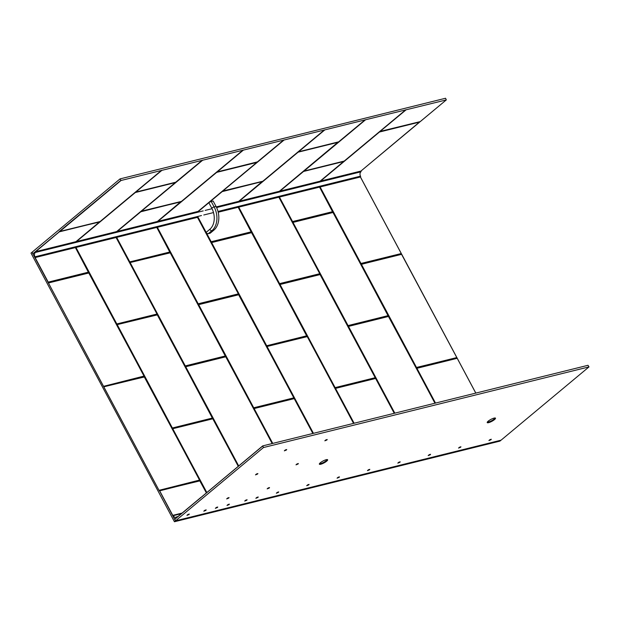 <?xml version="1.0" encoding="UTF-8"?>
<svg xmlns="http://www.w3.org/2000/svg" width="620" height="620" viewBox="0 0 620 620"><rect width="100%" height="100%" fill="white"/><g stroke="black" fill="none" stroke-linecap="round" stroke-linejoin="round"><path stroke-width="0.93" d="M32.108 252.208L31 253.107L174.437 521.745L499.968 441.099L500.945 440.208L460.373 450.26M419.825 460.304L460.141 450.337M419.492 460.443L378.99 470.425M378.804 470.518L338.295 480.508M338.109 480.601L297.608 490.591M297.422 490.683L256.913 500.666M256.734 500.766L216.225 510.748M216.039 510.849L175.468 520.901L159.456 490.676L199.702 480.702L159.673 490.831L172.771 515.367M174.437 521.745L175.468 520.901M199.911 480.864L159.255 490.776L32.031 252.263M103.587 386.524L48.422 282.96L89.017 272.947L144.103 376.115L103.927 386.686L144.537 376.937L199.624 480.105L159.255 490.776M159.115 490.513L103.726 386.787M475.788 393.103L457.18 358.252L416.795 368.334L457.196 358.306M456.8 357.57L416.221 367.575L361.135 264.407L401.442 254.099L456.808 357.57M320.122 186.969L360.964 263.469L401.311 253.534L401.675 254.316L361.406 264.283L416.493 367.459L456.808 357.67L416.547 367.49M360.437 176.979L401.311 253.534L360.964 263.469M361.018 263.5L401.279 253.58L360.39 176.987M335.552 388.384L375.604 378.464L394.243 413.3M375.604 378.464L394.32 413.284M375.503 378.386L335.342 388.221L375.503 378.386M254.169 408.549L294.221 398.629L312.86 433.465M294.221 398.629L312.937 433.45M294.12 398.544L253.96 408.386L294.12 398.544M172.794 428.714L212.838 418.787L238.243 466.286M212.838 418.787L238.297 466.24M212.738 418.709L238.274 466.263L212.738 418.709L172.577 428.552L212.738 418.709M199.702 480.702L206.359 492.861M88.466 272.149L48.228 282.123L35.123 257.579M75.4 247.597L88.505 272.459L48.205 282.798M75.469 247.581L88.49 272.304L48.066 282.534M156.922 314.069L116.816 323.958L75.973 247.458M116.087 237.514L156.984 314.03L116.816 323.958M116.157 237.499L157.031 314.046L116.87 323.989M169.849 251.991L129.805 261.911L116.661 237.375M156.783 227.431L169.888 252.301L129.743 261.88M156.852 227.416L169.872 252.146L129.805 261.911M238.305 293.903L198.199 303.792L157.356 227.292M197.47 217.356L238.367 293.865L198.199 303.792M197.54 217.333L238.413 293.88L198.253 303.823M251.232 231.826L211.188 241.746L198.043 217.209L206.142 232.376L209.808 229.322A15.771 11.377 -103.9 0 0 211.753 208.134L208.855 202.725L198.586 211.281L222.154 191.642M238.158 207.274L251.271 232.136L211.126 241.715M238.235 207.258L251.255 231.981L211.188 241.746M319.688 273.738L279.581 283.627L238.739 207.126M278.853 197.191L319.75 273.707L279.581 283.627M278.923 197.175L319.796 273.714L279.635 283.666M332.615 211.668L292.57 221.588L279.426 197.052M319.54 187.108L332.653 211.97L292.508 221.549M319.618 187.093L332.638 211.815L292.57 221.588M313.139 433.396L266.887 346.309L307.303 336.613L353.625 423.367M307.257 336.613L353.555 423.382M279.752 284.565L320.23 274.536L375.317 377.704L334.839 387.74L279.814 284.239M335.164 387.655L375.271 377.681L335.11 387.616L280.023 284.448L335.11 387.616M375.263 377.673L319.974 274.397L375.216 377.727M394.522 413.23L348.2 326.476L388.322 316.223L435.007 403.202M348.2 326.476L388.639 316.425L434.938 403.225M388.252 315.634L347.766 325.663L292.679 222.487L333.165 212.458L388.182 315.96M348.13 325.887L388.205 315.603L347.766 325.663M388.19 315.596L332.901 212.319L388.143 315.65M306.869 335.792L266.383 345.821L211.296 242.653L251.782 232.624L306.799 336.125M306.815 335.792L266.383 345.821M251.418 232.399L306.807 335.761L266.747 346.045M306.815 335.776L251.782 232.624M212.552 418.035L172.073 428.064L117.048 324.562L157.465 314.859L212.49 418.361M172.438 428.288L212.505 418.019L172.073 428.064M212.505 418.019L157.209 314.72L212.451 418.05M225.486 355.958L185 365.986L129.983 262.485L170.399 252.79L225.417 356.283M185.365 366.211L225.432 355.942L185 365.986M225.424 355.926L170.136 252.642L225.378 355.981M238.46 466.108L185.504 366.474L225.92 356.771L272.242 443.525M185.434 366.808L225.874 356.763L272.172 443.548M198.369 304.73L238.847 294.702L293.934 397.87L253.456 407.898L198.431 304.397M293.888 397.87L253.727 407.782L198.64 304.614L253.727 407.782M238.483 294.477L293.88 397.839L253.781 407.813M293.888 397.854L238.847 294.702M488.932 440.479L491.28 439.224M491.063 439.689L488.932 440.564L491.063 439.689M458.568 447.996L460.916 446.749M460.699 447.214L458.568 448.089L460.699 447.214M428.195 455.522L430.543 454.274M430.334 454.739L428.195 455.615L430.334 454.739M397.831 463.047L400.179 461.792M399.962 462.264L397.831 463.132L399.962 462.264M367.466 470.572L369.815 469.317M369.597 469.782L367.466 470.657L369.597 469.782M337.102 478.09L339.442 476.842M339.233 477.307L337.094 478.183L339.233 477.307M306.729 485.615L309.078 484.367M308.869 484.832L306.729 485.708L308.869 484.832M276.365 493.14L278.713 491.885M278.496 492.357L276.365 493.233L278.496 492.357M255.874 498.217L258.222 496.961M258.005 497.434L255.874 498.31L258.005 497.434M244.737 500.976L247.078 499.728M246.869 500.193L244.729 501.068L246.869 500.193M227.021 505.362L229.369 504.114M229.152 504.579L227.021 505.455L229.152 504.579M215.38 508.245L217.728 506.997M217.519 507.462L215.38 508.338L217.519 507.462M203.825 511.113L206.173 509.857M205.956 510.33L203.825 511.206L205.956 510.33M186.953 515.29L189.302 514.042M189.084 514.507L186.953 515.383L189.084 514.507M267.189 488.785L269.529 487.537M269.32 488.002L267.181 488.878L269.32 488.002M296.019 464.76L298.36 463.504M298.15 463.969L296.011 464.845L298.15 463.969M226.695 498.821L229.044 497.565M228.827 498.031L226.695 498.906L228.827 498.031M255.525 474.788L257.874 473.541M257.656 474.006L255.525 474.881L257.656 474.006M284.355 450.763L286.704 449.508M286.494 449.973L284.355 450.849L286.494 449.973M324.849 440.727L327.19 439.479M326.98 439.944L324.849 440.82L326.98 439.944M494.504 419.6A4.689 1.069 151.9 0 0 495.38 418.066A4.689 1.069 151.9 0 0 492.296 418.732A4.689 1.069 151.9 0 0 488.204 421.158A4.689 1.069 151.9 0 0 487.188 422.437A4.689 1.069 151.9 0 0 489.87 422.251A4.689 1.069 151.9 0 0 494.504 419.6M326.647 461.187A4.689 1.069 151.9 0 0 327.523 459.653A4.689 1.069 151.9 0 0 324.438 460.327A4.689 1.069 151.9 0 0 320.346 462.745A4.689 1.069 151.9 0 0 319.331 464.024A4.689 1.069 151.9 0 0 322.012 463.838A4.689 1.069 151.9 0 0 326.647 461.187M175.537 520.831L263.469 447.539L589 366.893L501.068 440.177L175.537 520.831L172.624 515.421A0.628 0.457 -103.9 0 1 173.236 515.701A3.154 2.279 -103.9 0 0 173.275 515.763A3.154 2.279 -103.9 0 0 175.863 517.297A3.154 2.279 -103.9 0 0 176.592 516.909A0.628 0.457 -103.9 0 1 177.219 517.072L174.646 519.211M589 366.893L588 365.296L262.702 445.896L263.469 447.539M262.694 446.051L174.763 519.335M262.678 445.927L201.415 497.085M201.314 497.256L174.801 519.173M490.436 439.425L489.583 439.882M460.11 446.966L459.219 447.407M429.707 454.475L428.854 454.933M399.334 462.001L398.482 462.45M368.97 469.526L368.117 469.975M338.605 477.043L337.753 477.501M308.272 484.584L307.388 485.026M277.907 492.102L277.016 492.543M257.377 497.17L256.525 497.62M246.279 499.945L245.388 500.387M228.524 504.316L227.672 504.773M216.892 507.199L216.039 507.656M205.367 510.074L204.476 510.516M188.457 514.244L187.604 514.701M268.692 487.739L267.84 488.196M297.522 463.714L296.67 464.163M228.199 497.775L227.346 498.224M257.029 473.742L256.176 474.199M285.867 449.709L285.006 450.167M326.353 439.681L325.5 440.138M172.717 515.383L182.141 513.05L172.809 515.375M99.603 221.859L59.342 231.717L32.914 253.673L32.101 252.193L120.032 178.901L445.563 98.255L446.299 99.913L364.87 119.939M364.847 119.955L121.024 180.498L120.032 178.901M161.626 170.291L135.811 192.107L175.863 182.187L202.019 160.425L175.778 182.172M99.882 221.596L59.164 231.609L99.495 222.014M120.846 180.389L59.164 231.609M419.771 121.884L379.308 132.006L419.771 121.884M218.008 211.459L360.53 176.15A3.154 2.279 76.1 0 1 360.491 176.088A3.154 2.279 76.1 0 1 360.925 171.817L216.597 207.568M34.968 257.61A0.628 0.457 -103.9 0 0 34.999 256.796A3.154 2.279 76.1 0 1 34.96 256.734A3.154 2.279 76.1 0 1 35.394 252.464A0.628 0.457 -103.9 0 0 35.511 251.681L32.945 253.82L34.968 257.61L198.043 217.209M35.511 251.681L198.586 211.281M216.272 206.902L361.042 171.035A0.628 0.457 76.1 0 1 360.925 171.817M218.201 212.218L360.499 176.964A0.628 0.457 76.1 0 0 360.53 176.15M208.855 202.725A1.891 0.434 -28.1 0 1 211.226 201.492L214.125 206.902A17.662 12.741 76.1 0 1 211.947 230.632L213.853 230.16L210.188 233.213L208.281 233.686A1.891 1.24 -129.8 0 1 206.142 232.376M213.853 230.16A17.662 12.741 -103.9 0 0 216.031 206.429L213.141 201.019L211.226 201.492M416.927 368.272L435.511 403.078M335.544 388.438L354.129 423.243M254.161 408.596L272.746 443.401M172.779 428.761L206.809 492.489M457.204 358.298L416.935 368.226M435.217 403.155L416.795 368.334L435.364 403.116M394.281 413.292L375.712 378.51L394.289 413.292M353.834 423.313L335.412 388.492L353.981 423.274M312.899 433.457L294.329 398.675L312.906 433.457M272.451 443.478L254.029 408.657L272.599 443.439M206.576 492.683L172.507 428.877L206.692 492.582M88.862 272.885L48.515 282.774L88.916 272.924L144.003 376.092L103.773 386.268L143.995 376.138M144.39 376.875L104.036 386.764L144.445 376.913L199.531 480.082L159.293 490.257L199.516 480.128M88.52 272.095L75.431 247.589L88.528 272.126M75.826 247.488L116.544 324.074L75.671 247.527M156.976 314.014L116.126 237.506L156.984 314.014M116.514 237.413L129.471 261.997L116.366 237.445M169.903 251.937L156.814 227.424L169.911 251.945M157.209 227.331L197.927 303.909L157.054 227.37M238.351 293.849L197.509 217.341L238.367 293.88M197.896 217.248L210.854 241.831L197.749 217.287M251.286 231.772L238.196 207.266L251.294 231.803M238.592 207.165L279.31 283.751L238.437 207.204M319.734 273.683L278.892 197.183L319.75 273.714M279.279 197.083L292.237 221.673L279.132 197.121M332.669 211.614L319.579 187.1L332.676 211.637M319.974 187.008L360.693 263.585L319.819 187.038M200.066 480.926L206.413 492.815M144.042 376.084L88.652 272.722M144.103 376.115L89.017 272.947M199.624 480.105L144.173 376.712M361.406 264.283L416.493 367.459M475.827 393.088L401.706 254.27L361.413 264.236M199.578 480.082L144.537 376.937M307.156 336.551L267.104 346.471L307.257 336.598M313.441 433.326L267.088 346.526L313.286 433.357M280.031 284.394L320.083 274.474L280.023 284.448M394.669 413.199L348.269 326.151M333.01 212.397L292.849 222.239L333.111 212.435L388.197 315.619M292.95 222.371L348.037 325.539L292.958 222.324M251.627 232.562L211.467 242.404L251.681 232.593L306.76 335.815M211.567 242.536L266.654 345.704L211.575 242.482M157.317 314.797L117.157 324.64L157.418 314.836L212.505 418.004M117.258 324.772L172.345 427.939L117.265 324.725M170.244 252.728L130.084 262.57L170.345 252.758L225.432 355.942M130.184 262.694L185.272 365.87L130.192 262.647M272.211 443.54L225.665 356.632L272.211 443.532M238.576 466.007L185.504 366.474M198.648 304.56L238.7 294.639L198.64 304.614M375.271 377.696L320.083 274.474M348.487 326.314L388.538 316.386M394.824 413.16L348.471 326.36M185.721 366.637L225.773 356.717M238.692 465.914L185.706 366.683M238.7 294.639L293.834 397.893M487.212 422.321A4.573 1.046 151.9 0 0 489.986 421.972A4.573 1.046 151.9 0 0 494.341 419.453A4.573 1.046 151.9 0 0 495.271 418.019M319.354 463.907A4.573 1.046 151.9 0 0 320.749 464.016A4.573 1.046 151.9 0 0 326.484 461.04A4.573 1.046 151.9 0 0 327.414 459.606M487.545 421.794A4.03 0.922 151.9 0 0 489.971 421.499A4.03 0.922 151.9 0 0 493.83 419.275A4.03 0.922 151.9 0 0 494.644 418.004M319.688 463.38A4.03 0.922 151.9 0 0 320.92 463.489A4.03 0.922 151.9 0 0 325.043 461.543A4.03 0.922 151.9 0 0 326.787 459.591M181.373 513.686L173.236 515.701M279.395 191.262L338.171 142.275L298.112 152.179L239.281 201.198M256.827 162.293L216.822 172.081L256.788 162.44L198.028 211.42L256.788 162.44L216.667 172.375L157.899 221.363M175.491 182.319L135.439 192.246L175.514 182.427L116.645 231.578L175.398 182.582L135.284 192.541L76.516 241.521M338.21 142.127L298.204 151.916L338.163 142.259M239.026 201.26L298.112 152.179M157.643 221.425L216.729 172.345M76.26 241.583L135.346 192.51M140.918 211.513L180.877 201.849L140.918 211.513L116.7 231.57M175.894 182.172L135.733 192.092L161.874 170.376M202.314 160.208L141.213 211.358L202.57 160.293M141.213 211.358L181.265 201.438M243.009 150.133L217 171.934L257.161 162.006M217.225 171.926L257.401 161.89M283.697 140.05L222.596 191.192L283.952 140.136M222.596 191.192L262.647 181.273M324.392 129.968L298.577 151.784L338.629 141.864L364.785 120.094M365.079 119.885L304.056 171.05L344.232 161.06L405.48 110.019M405.775 109.802L379.882 131.603L406.022 109.887M379.882 131.603L420.236 121.636L446.299 99.913M343.736 161.262L303.405 171.438L343.689 161.394M222.216 191.611L262.306 181.559M238.708 201.345L262.353 181.428M140.833 211.769L180.924 201.717M180.97 201.702L157.341 221.503L180.97 201.585M121.024 180.498L59.714 231.585L100.083 221.549L161.332 170.508L100.052 221.565M303.963 170.973L365.203 119.931M304.087 171.019L365.335 119.97M405.449 110.034L344.201 161.076M344.147 161.107L304.094 171.035M298.476 151.706L324.516 130.006M298.608 151.753L324.64 130.053M364.762 120.109L338.721 141.809M338.66 141.848L298.608 151.768M222.58 191.138L283.821 140.089M324.066 130.192L262.818 181.242M217.093 171.872L243.133 150.172M217.225 171.911L243.257 150.21M283.379 140.275L257.339 161.975M141.197 211.296L202.438 160.255M242.684 150.358L181.435 201.399M135.71 192.037L161.75 170.337M379.494 132.021L419.74 122.047L360.941 171.058L419.918 121.722M320.664 181.032L379.432 132.052M320.408 181.102L379.184 131.967L320.16 181.164M379.858 131.549L405.899 109.849M420.159 121.652L446.33 99.898M343.651 161.541L320.091 181.18M279.969 191.115L303.537 171.476M279.721 191.177L303.281 171.391L279.465 191.239M303.599 171.446L343.643 161.525M198.338 211.343L221.898 191.557L198.082 211.404M117.203 231.446L140.771 211.808M116.955 231.508L140.515 211.722M279.411 191.255L338.257 141.995M297.801 152.133L238.778 201.322M216.419 172.29L157.395 221.487M135.036 192.456L76.012 241.653M35.666 251.643L59.303 231.849L99.541 221.883M141.066 211.257L181.466 201.392L242.715 150.342M222.448 191.092L262.849 181.226L324.097 130.177M379.735 131.502L420.282 121.598M379.587 131.758L379.184 131.967M303.684 171.182L303.281 171.391M222.301 191.347L221.898 191.557M99.502 222.03L75.942 241.668M212.04 208.7L205.166 210.405M203.213 210.885L35.394 252.464M34.999 256.796L201.477 215.551M203.786 214.977L213.505 212.575M209.808 229.322A1.891 1.24 -129.8 0 0 211.947 230.632L208.281 233.686M211.753 208.134A1.891 0.434 151.9 0 1 214.125 206.902L216.031 206.429M262.702 445.896L201.151 497.387M200.927 497.387L174.77 519.188M177.963 516.53L176.739 516.832M257.246 162.029L283.402 140.26M343.744 161.401L320.106 181.172M262.353 181.544L238.723 201.337M99.595 221.89L75.958 241.661"/></g></svg>

